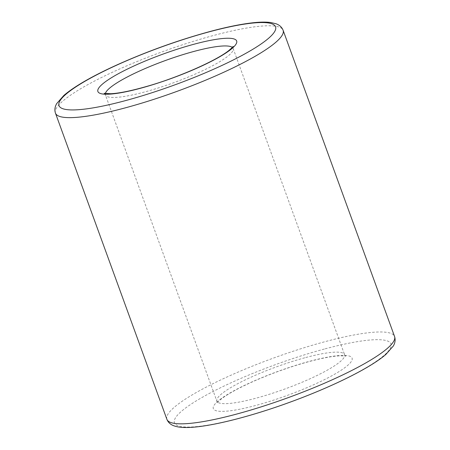 <?xml version="1.0" encoding="UTF-8"?>
<svg xmlns="http://www.w3.org/2000/svg" width="450" height="450" viewBox="0 0 450 450"><rect width="100%" height="100%" fill="white"/><g stroke="black" fill="none" stroke-linecap="round" stroke-linejoin="round"><path stroke-width="0.34" stroke-dasharray="2.25 1.69" d="M232.324 47.396A67.956 11.841 160 0 1 233.139 48.465A67.956 11.841 160 0 1 173.334 82.834A67.956 11.841 160 0 1 105.424 94.95A67.956 11.841 160 0 1 105.362 93.606M305.741 357.531A67.956 11.841 160 0 1 344.588 354.662A67.956 11.841 160 0 1 284.777 389.031A67.956 11.841 160 0 1 216.872 401.141A67.956 11.841 160 0 1 305.741 357.531M166.899 419.332A121.134 21.111 160 0 1 325.311 341.595A121.134 21.111 160 0 1 394.56 336.471M55.451 113.136A121.134 21.111 160 0 1 213.868 35.398A121.134 21.111 160 0 1 283.112 30.274M309.904 361.232A73.862 12.876 160 0 1 324.562 379.581A73.862 12.876 160 0 1 213.688 409.298A73.862 12.876 160 0 1 309.904 361.232M325.131 348.829A115.228 20.081 160 0 1 347.996 377.46A115.228 20.081 160 0 1 175.028 423.816A115.228 20.081 160 0 1 325.131 348.829M104.158 93.313L105.424 94.95L216.872 401.141L216.951 403.211C216.388 403.341 218.019 401.788 221.839 398.548C228.904 393.283 240.053 387.287 255.285 380.559C273.319 372.746 291.369 366.384 309.442 361.468C322.29 358.071 332.297 356.192 339.457 355.849C344.171 355.894 346.303 356.046 345.853 356.293L344.588 354.662L233.139 48.465L233.061 46.395"/><path stroke-width="0.67" d="M105.362 93.606A67.956 11.841 160 0 1 194.293 51.339A67.956 11.841 160 0 1 232.324 47.396M194.479 44.1A73.862 12.876 160 0 1 209.138 62.449A73.862 12.876 160 0 1 98.263 92.166A73.862 12.876 160 0 1 194.479 44.1M283.112 30.274L394.56 336.471A121.134 21.111 160 0 1 287.949 397.738A121.134 21.111 160 0 1 166.899 419.332L55.451 113.136A121.134 21.111 160 0 0 176.501 91.547A121.134 21.111 160 0 0 283.112 30.274C281.852 27.169 279.489 25.003 276.041 23.771L270.658 22.5C265.523 21.842 258.998 22.005 251.083 22.989C239.648 24.396 226.007 27.219 210.161 31.461C178.706 40.039 147.752 51.137 117.309 64.761C92.486 76.022 74.672 86.237 63.877 95.417L56.7 103.596C54.827 106.853 54.411 110.031 55.451 113.136M209.7 31.703A115.228 20.081 160 0 1 232.571 60.328A115.228 20.081 160 0 1 59.602 106.689A115.228 20.081 160 0 1 209.7 31.703M233.061 46.395C233.567 46.299 232.026 47.784 228.448 50.85C214.796 61.498 176.828 77.878 147.617 86.164C131.749 90.737 119.475 93.268 110.784 93.746L104.158 93.313M394.56 336.471C395.589 339.666 395.173 342.838 393.322 345.999L385.92 354.375C370.626 367.791 332.82 386.505 291.257 401.726C248.884 417.319 206.184 427.905 185.181 427.5C180.804 427.489 177.064 426.932 173.953 425.829C170.505 424.592 168.154 422.426 166.899 419.332"/></g></svg>
